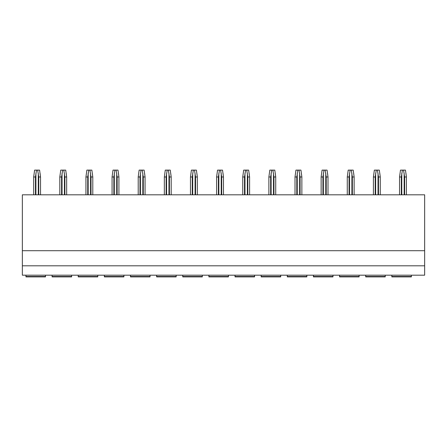 <?xml version="1.0" encoding="UTF-8"?>
<svg xmlns="http://www.w3.org/2000/svg" width="447" height="447" viewBox="0 0 447 447"><rect width="100%" height="100%" fill="white"/><g stroke="black" fill="none" stroke-linecap="round" stroke-linejoin="round"><path stroke-width="0.67" d="M22.35 250.711L424.65 250.711L424.65 194.808L22.35 194.808L22.35 275.184L424.65 275.184L424.65 265.803L22.35 265.803M391.829 275.184L391.829 276.883L411.38 276.883L411.38 275.184M365.696 275.184L365.696 276.883L385.241 276.883L385.241 275.184M339.558 275.184L339.558 276.883L359.109 276.883L359.109 275.184M313.425 275.184L313.425 276.883L332.976 276.883L332.976 275.184M287.292 275.184L287.292 276.883L306.843 276.883L306.843 275.184M261.16 275.184L261.16 276.883L280.705 276.883L280.705 275.184M235.021 275.184L235.021 276.883L254.572 276.883L254.572 275.184M208.889 275.184L208.889 276.883L228.439 276.883L228.439 275.184M182.756 275.184L182.756 276.883L202.307 276.883L202.307 275.184M156.623 275.184L156.623 276.883L176.168 276.883L176.168 275.184M130.485 275.184L130.485 276.883L150.036 276.883L150.036 275.184M104.352 275.184L104.352 276.883L123.903 276.883L123.903 275.184M78.219 275.184L78.219 276.883L97.77 276.883L97.77 275.184M52.087 275.184L52.087 276.883L71.632 276.883L71.632 275.184M25.954 275.184L25.954 276.883L45.499 276.883L45.499 275.184M424.65 250.711L424.65 265.803M33.67 194.808L33.67 176.973L34.609 170.117L39.587 170.117L40.526 176.973L40.068 173.296M36.525 170.117L35.453 176.973L33.67 176.973M38.744 194.808L38.744 176.973L37.665 170.117M38.744 176.973L40.526 176.973L40.526 194.808M35.453 194.808L35.453 176.973M59.803 194.808L59.803 176.973L60.742 170.117L65.72 170.117L66.659 176.973L66.201 173.296M62.664 170.117L61.585 176.973L59.803 176.973M64.876 194.808L64.876 176.973L63.804 170.117M64.876 176.973L66.659 176.973L66.659 194.808M61.585 194.808L61.585 176.973M85.936 194.808L85.936 176.973L86.874 170.117L91.858 170.117L92.797 176.973L92.333 173.296M88.797 170.117L87.718 176.973L85.936 176.973M91.015 194.808L91.015 176.973L89.936 170.117M91.015 176.973L92.797 176.973L92.797 194.808M87.718 194.808L87.718 176.973M112.068 194.808L112.068 176.973L113.007 170.117L117.991 170.117L118.93 176.973L118.472 173.296M114.929 170.117L113.851 176.973L112.068 176.973M117.148 194.808L117.148 176.973L116.069 170.117M117.148 176.973L118.93 176.973L118.93 194.808M113.851 194.808L113.851 176.973M138.207 194.808L138.207 176.973L139.14 170.117L144.124 170.117L145.063 176.973L144.605 173.296M141.062 170.117L139.984 176.973L138.207 176.973M143.28 194.808L143.28 176.973L142.202 170.117M143.28 176.973L145.063 176.973L145.063 194.808M139.984 194.808L139.984 176.973M164.34 194.808L164.34 176.973L165.278 170.117L170.257 170.117L171.195 176.973L170.737 173.296M167.2 170.117L166.122 176.973L164.34 176.973M169.413 194.808L169.413 176.973L168.34 170.117M169.413 176.973L171.195 176.973L171.195 194.808M166.122 194.808L166.122 176.973M190.472 194.808L190.472 176.973L191.411 170.117L196.395 170.117L197.334 176.973L196.87 173.296M193.333 170.117L192.255 176.973L190.472 176.973M195.551 194.808L195.551 176.973L194.473 170.117M195.551 176.973L197.334 176.973L197.334 194.808M192.255 194.808L192.255 176.973M216.605 194.808L216.605 176.973L217.544 170.117L222.528 170.117L223.466 176.973L223.008 173.296M219.466 170.117L218.387 176.973L216.605 176.973M221.684 194.808L221.684 176.973L220.606 170.117M221.684 176.973L223.466 176.973L223.466 194.808M218.387 194.808L218.387 176.973M242.738 194.808L242.738 176.973L243.676 170.117L248.661 170.117L249.599 176.973L249.141 173.296M245.599 170.117L244.52 176.973L242.738 176.973M247.817 194.808L247.817 176.973L246.738 170.117M247.817 176.973L249.599 176.973L249.599 194.808M244.52 194.808L244.52 176.973M268.876 194.808L268.876 176.973L269.815 170.117L274.793 170.117L275.732 176.973L275.274 173.296M271.737 170.117L270.658 176.973L268.876 176.973M273.95 194.808L273.95 176.973L272.877 170.117M273.95 176.973L275.732 176.973L275.732 194.808M270.658 194.808L270.658 176.973M295.009 194.808L295.009 176.973L295.948 170.117L300.932 170.117L301.87 176.973L301.407 173.296M297.87 170.117L296.791 176.973L295.009 176.973M300.088 194.808L300.088 176.973L299.009 170.117M300.088 176.973L301.87 176.973L301.87 194.808M296.791 194.808L296.791 176.973M321.142 194.808L321.142 176.973L322.08 170.117L327.064 170.117L328.003 176.973L327.545 173.296M324.002 170.117L322.924 176.973L321.142 176.973M326.221 194.808L326.221 176.973L325.142 170.117M326.221 176.973L328.003 176.973L328.003 194.808M322.924 194.808L322.924 176.973M347.274 194.808L347.274 176.973L348.213 170.117L353.197 170.117L354.136 176.973L353.678 173.296M350.135 170.117L349.057 176.973L347.274 176.973M352.353 194.808L352.353 176.973L351.275 170.117M352.353 176.973L354.136 176.973L354.136 194.808M349.057 194.808L349.057 176.973M373.413 194.808L373.413 176.973L374.351 170.117L379.33 170.117L380.268 176.973L379.81 173.296M376.273 170.117L375.195 176.973L373.413 176.973M378.486 194.808L378.486 176.973L377.408 170.117M378.486 176.973L380.268 176.973L380.268 194.808M375.195 194.808L375.195 176.973M399.545 194.808L399.545 176.973L400.484 170.117L405.468 170.117L406.407 176.973L405.943 173.296M402.406 170.117L401.328 176.973L399.545 176.973M404.624 194.808L404.624 176.973L403.546 170.117M404.624 176.973L406.407 176.973L406.407 194.808M401.328 194.808L401.328 176.973M391.829 276.481L411.38 276.481M365.696 276.481L385.241 276.481M339.558 276.481L359.109 276.481M313.425 276.481L332.976 276.481M287.292 276.481L306.843 276.481M261.16 276.481L280.705 276.481M235.021 276.481L254.572 276.481M208.889 276.481L228.439 276.481M182.756 276.481L202.307 276.481M156.623 276.481L176.168 276.481M130.485 276.481L150.036 276.481M104.352 276.481L123.903 276.481M78.219 276.481L97.77 276.481M52.087 276.481L71.632 276.481M25.954 276.481L45.499 276.481M38.286 194.808L38.286 173.296M35.911 194.808L35.911 173.296M64.418 194.808L64.418 173.296M62.044 194.808L62.044 173.296M90.551 194.808L90.551 173.296M88.176 194.808L88.176 173.296M116.689 194.808L116.689 173.296M114.309 194.808L114.309 173.296M142.822 194.808L142.822 173.296M140.447 194.808L140.447 173.296M168.955 194.808L168.955 173.296M166.58 194.808L166.58 173.296M195.088 194.808L195.088 173.296M192.713 194.808L192.713 173.296M221.226 194.808L221.226 173.296M218.846 194.808L218.846 173.296M247.359 194.808L247.359 173.296M244.984 194.808L244.984 173.296M273.491 194.808L273.491 173.296M271.117 194.808L271.117 173.296M299.624 194.808L299.624 173.296M297.249 194.808L297.249 173.296M325.762 194.808L325.762 173.296M323.382 194.808L323.382 173.296M351.895 194.808L351.895 173.296M349.52 194.808L349.52 173.296M378.028 194.808L378.028 173.296M375.653 194.808L375.653 173.296M404.161 194.808L404.161 173.296M401.786 194.808L401.786 173.296"/></g></svg>

